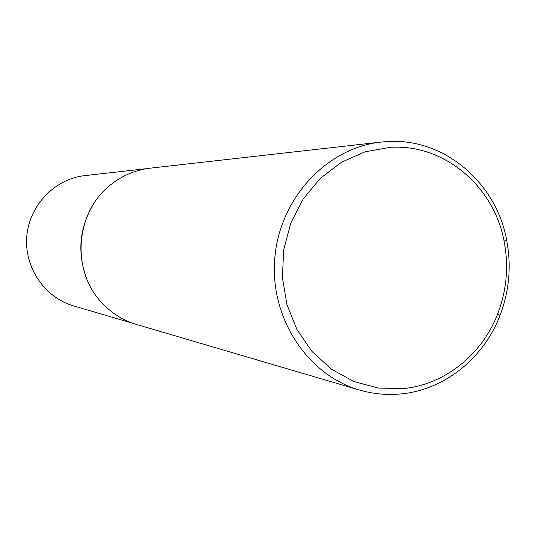 <?xml version="1.0" encoding="UTF-8"?>
<svg xmlns="http://www.w3.org/2000/svg" width="536" height="536" viewBox="0 0 536 536"><rect width="100%" height="100%" fill="white"/><g stroke="black" fill="none" stroke-linecap="round" stroke-linejoin="round"><path stroke-width="0.8" d="M403.461 388.567C444.806 384.634 482.253 354.403 497.783 313.647C506.734 290.09 508.832 265.93 504.081 241.18C493.897 185.979 443.748 143.594 390 147.36L365.029 151.829L341.445 162.254L320.488 178.166L303.296 198.789L290.8 223.077L283.698 249.749L282.378 277.393L286.921 304.535L297.045 329.734L312.193 351.67L331.516 369.23L353.974 381.558L378.376 388.084L403.461 388.567M387.293 141.551C443.56 137.685 495.954 182.066 506.587 239.746C511.545 265.615 509.354 290.867 500.001 315.49C483.78 358.082 444.652 389.719 401.39 393.886C387.22 395.313 373.244 394.027 359.462 390.02C307.108 374.999 269.447 317.339 274.827 257.756C279.805 198.146 326.86 147.842 381.016 142.08L387.293 141.551M359.462 390.02L136.633 324.508C122.905 320.387 111.126 312.93 101.284 302.123C70.538 269.635 75.65 210.809 111.542 184.109C123.099 175.165 135.99 169.852 150.221 168.163L381.016 142.08M86.745 278.8C77.117 253.032 79.268 228.296 93.197 204.578M133.33 323.456L73.613 305.909C44.582 297.527 23.999 267.203 26.8 236.195C29.393 205.174 54.9 178.85 84.936 175.607L146.79 168.632M504.081 241.18L506.587 239.746M497.783 313.647L500.001 315.49"/></g></svg>
